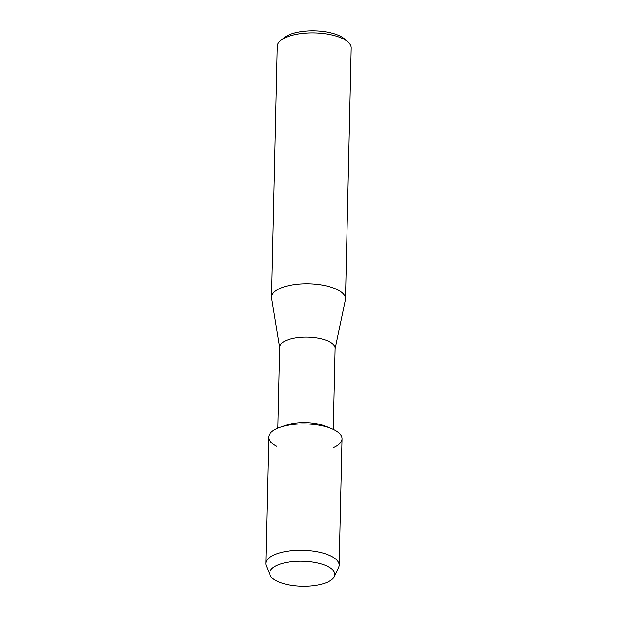 <?xml version="1.0" encoding="UTF-8"?>
<svg xmlns="http://www.w3.org/2000/svg" width="617" height="617" viewBox="0 0 617 617"><rect width="100%" height="100%" fill="white"/><g stroke="black" fill="none" stroke-linecap="round" stroke-linejoin="round"><path stroke-width="0.93" d="M276.933 581.137A32.57 12.517 -178.7 0 0 322.722 583.906A32.57 12.517 -178.7 0 0 327.619 566.398A32.57 12.517 -178.7 0 0 314.092 562.326A32.57 12.517 -178.7 0 0 290.985 561.802A32.57 12.517 -178.7 0 0 276.933 581.137A32.57 12.517 -178.7 0 0 310.351 586.05A32.57 12.517 -178.7 0 0 334.329 576.594A32.57 12.517 -178.7 0 0 327.619 566.398A32.57 12.517 -178.7 0 0 314.092 562.326A32.57 12.517 -178.7 0 0 290.985 561.802A32.57 12.517 -178.7 0 0 270.123 575.137A32.57 12.517 -178.7 0 0 276.933 581.137M333.481 447.603A36.673 14.091 -178.7 0 0 333.89 429.717A36.673 14.091 -178.7 0 0 330.99 428.437A36.673 14.091 -178.7 0 0 280.18 427.28A36.673 14.091 -178.7 0 0 276.817 446.315M333.28 429.424L335.116 348.381A27.719 10.651 -178.7 0 0 328.969 341.479A27.719 10.651 -178.7 0 0 298.289 337.514A27.719 10.651 -178.7 0 0 279.686 347.124L277.851 428.167M335.108 348.767L345.366 299.854A36.966 14.206 -178.7 0 0 345.481 298.844A36.966 14.206 -178.7 0 0 337.291 289.635A36.966 14.206 -178.7 0 0 296.376 284.352A36.966 14.206 -178.7 0 0 271.58 297.163A36.966 14.206 -178.7 0 0 271.65 298.181L279.678 347.51M345.481 298.844L351.181 47.956A36.966 14.206 -178.7 0 0 347.957 41.964A36.966 14.206 -178.7 0 0 342.983 38.748A36.966 14.206 -178.7 0 0 280.758 40.444A36.966 14.206 -178.7 0 0 277.272 46.275L271.58 297.163M347.957 41.964L344.525 38.948A33.11 12.726 -178.7 0 0 340.067 36.071A33.11 12.726 -178.7 0 0 284.329 37.583L280.758 40.444M330.99 428.437L324.843 426.008A27.719 10.651 -178.7 0 0 286.435 425.136L280.18 427.28M334.329 576.594L338.579 567.571A36.673 14.091 -178.7 0 0 339.149 565.218A36.673 14.091 -178.7 0 0 331.02 556.087A36.673 14.091 -178.7 0 0 290.43 550.842A36.673 14.091 -178.7 0 0 265.819 563.552A36.673 14.091 -178.7 0 0 266.289 565.928L270.123 575.137M339.149 565.218L342.019 438.849A36.673 14.091 -178.7 0 0 333.89 429.717A36.673 14.091 -178.7 0 0 293.299 424.473A36.673 14.091 -178.7 0 0 268.688 437.183L265.819 563.552"/></g></svg>
